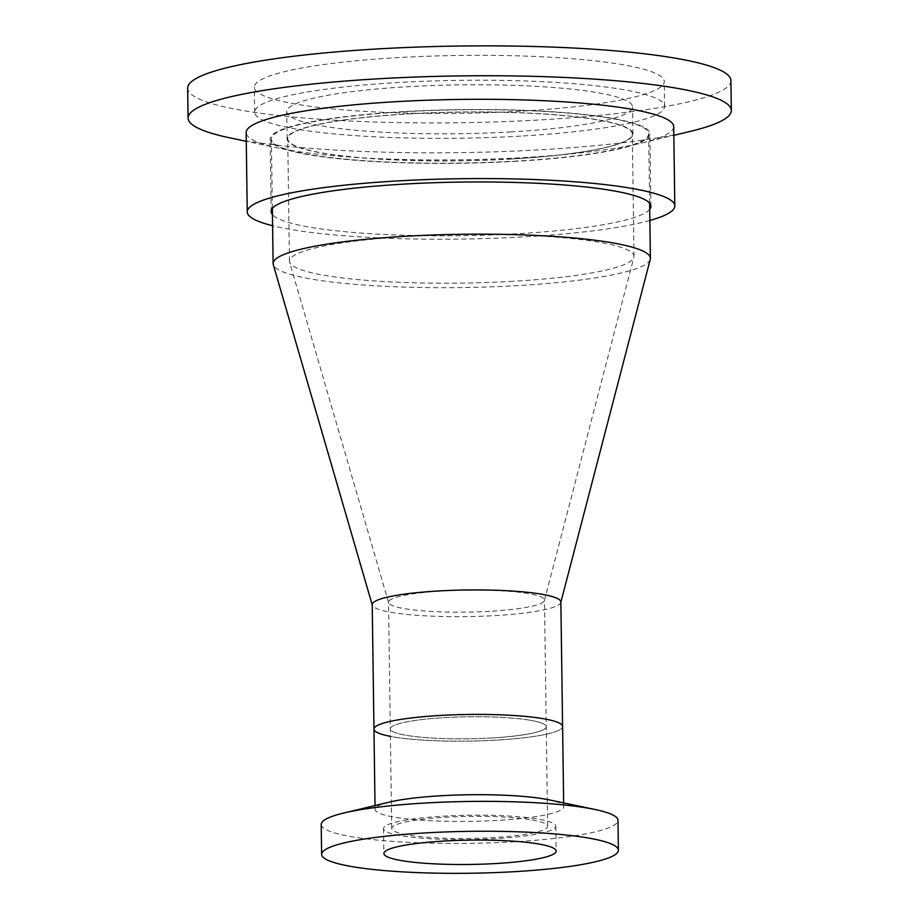 <?xml version="1.0" encoding="UTF-8"?>
<svg xmlns="http://www.w3.org/2000/svg" width="919" height="919" viewBox="0 0 919 919"><rect width="100%" height="100%" fill="white"/><g stroke="black" fill="none" stroke-linecap="round" stroke-linejoin="round"><path stroke-width="0.69" stroke-dasharray="4.59 3.45" d="M489.758 611.319A77.977 11.005 -0.8 0 1 388.599 602.646A77.977 11.005 -0.8 0 1 388.542 602.221A77.977 11.005 -0.8 0 1 443.257 590.94A77.977 11.005 -0.8 0 1 544.473 600.038A77.977 11.005 -0.8 0 1 544.427 600.475A77.977 11.005 -0.8 0 1 489.758 611.319M491.527 737.98A77.977 11.005 -0.8 0 1 390.311 728.882A77.977 11.005 -0.8 0 1 445.026 717.601A77.977 11.005 -0.8 0 1 546.242 726.711A77.977 11.005 -0.8 0 1 491.527 737.98M513.101 281.283A172.301 24.331 -0.8 0 1 289.588 262.11A172.301 24.331 -0.8 0 1 289.439 261.168A172.301 24.331 -0.8 0 1 410.345 236.252A172.301 24.331 -0.8 0 1 634.007 256.355A172.301 24.331 -0.8 0 1 633.892 257.309A172.301 24.331 -0.8 0 1 513.101 281.283M511.401 158.953A172.301 24.331 -0.8 0 1 287.727 138.838A172.301 24.331 -0.8 0 1 408.645 113.922A172.301 24.331 -0.8 0 1 632.306 134.036A172.301 24.331 -0.8 0 1 511.401 158.953M373.964 729.112A94.324 13.314 179.2 0 0 395.813 737.314A94.324 13.314 179.2 0 0 500.464 739.875A94.324 13.314 179.2 0 0 562.589 726.481A94.324 13.314 -0.8 0 1 496.398 740.128A94.324 13.314 -0.8 0 1 390.414 736.372M560.854 601.979A94.324 13.314 -0.8 0 1 560.785 602.496A94.324 13.314 -0.8 0 1 494.663 615.627A94.324 13.314 -0.8 0 1 372.298 605.127A94.324 13.314 -0.8 0 1 372.218 604.61M650.261 259.342A188.648 26.64 -0.8 0 1 518.006 285.591A188.648 26.64 -0.8 0 1 273.276 264.603M403.763 111.785A188.648 26.64 -0.8 0 1 648.653 133.806A188.648 26.64 -0.8 0 1 516.271 161.089A188.648 26.64 -0.8 0 1 271.381 139.068A188.648 26.64 -0.8 0 1 403.763 111.785M511.205 131.899A172.933 24.411 -0.8 0 1 286.728 111.716A172.933 24.411 -0.8 0 1 408.07 86.696A172.933 24.411 -0.8 0 1 632.559 106.88A172.933 24.411 -0.8 0 1 511.205 131.899M511.584 159.033A172.933 24.411 -0.8 0 1 287.107 138.849A172.933 24.411 -0.8 0 1 408.45 113.841A172.933 24.411 -0.8 0 1 632.938 134.025A172.933 24.411 -0.8 0 1 511.584 159.033M516.65 161.262A189.911 26.812 -0.8 0 1 270.129 139.091A189.911 26.812 -0.8 0 1 403.395 111.613A189.911 26.812 -0.8 0 1 649.905 133.783A189.911 26.812 -0.8 0 1 516.65 161.262M649.71 209.337A189.911 26.812 -0.8 0 1 517.661 233.713A189.911 26.812 -0.8 0 1 272.438 214.609M649.859 220.468A213.805 30.189 -0.8 0 1 524.783 236.838A213.805 30.189 -0.8 0 1 272.598 225.729M673.707 126.638A213.805 30.189 -0.8 0 1 641.14 143.157A213.805 30.189 -0.8 0 1 523.681 157.563A213.805 30.189 -0.8 0 1 279.158 148.212A213.805 30.189 -0.8 0 1 246.143 132.612M689.951 131.474A271.656 38.357 -0.8 0 1 540.717 149.786A271.656 38.357 -0.8 0 1 230.026 137.896M730.927 80.608A271.656 38.357 -0.8 0 1 540.292 119.907A271.656 38.357 -0.8 0 1 187.66 88.19M520.418 111.188A205.006 28.948 -0.8 0 1 254.31 87.259A205.006 28.948 -0.8 0 1 398.168 57.61A205.006 28.948 -0.8 0 1 664.276 81.538A205.006 28.948 -0.8 0 1 520.418 111.188M520.763 136.092A205.006 28.948 -0.8 0 1 254.655 112.164A205.006 28.948 -0.8 0 1 398.513 82.503A205.006 28.948 -0.8 0 1 664.621 106.432A205.006 28.948 -0.8 0 1 520.763 136.092M529.574 819.53A77.977 11.005 179.2 0 0 443.061 817.405A77.977 11.005 179.2 0 0 391.701 828.479A77.977 11.005 179.2 0 0 409.759 835.256A77.977 11.005 179.2 0 0 496.271 837.381A77.977 11.005 179.2 0 0 547.632 826.307A77.977 11.005 179.2 0 0 529.574 819.53M528.184 719.922A77.977 11.005 179.2 0 0 441.66 717.808A77.977 11.005 179.2 0 0 390.311 728.882A77.977 11.005 179.2 0 0 408.369 735.659A77.977 11.005 179.2 0 0 494.881 737.785A77.977 11.005 179.2 0 0 546.242 726.711A77.977 11.005 179.2 0 0 528.184 719.922M389.449 802.092A94.324 13.314 179.2 0 0 375.078 809.386A94.324 13.314 179.2 0 0 396.928 817.588A94.324 13.314 179.2 0 0 501.59 820.15A94.324 13.314 179.2 0 0 563.715 806.756A94.324 13.314 179.2 0 0 549.148 799.863M321.202 824.481A148.407 20.953 179.2 0 0 355.584 837.381A148.407 20.953 179.2 0 0 520.246 841.413A148.407 20.953 179.2 0 0 617.993 820.345M535.846 818.703A86.156 12.165 179.2 0 0 440.27 816.359A86.156 12.165 179.2 0 0 383.522 828.593A86.156 12.165 179.2 0 0 403.487 836.083A86.156 12.165 179.2 0 0 499.063 838.427A86.156 12.165 179.2 0 0 555.811 826.192A86.156 12.165 179.2 0 0 535.846 818.703M391.701 828.479L388.542 602.221M388.599 602.646L289.588 262.11M289.439 261.168L287.727 138.838M649.618 203.179L648.653 133.806M272.357 208.452L271.381 139.068M634.007 256.355L632.306 134.036M544.427 600.475L633.892 257.309M547.632 826.307L544.473 600.038M287.107 138.849L286.728 111.716M271.139 211.542L270.129 139.091M641.14 143.157L673.834 135.334M254.655 112.164L254.31 87.259M664.621 106.432L664.276 81.538M279.158 148.212L246.258 141.308M650.916 206.247L649.905 133.783M632.938 134.025L632.559 106.88M563.657 802.907L563.715 806.756M383.522 828.593L383.866 853.498M555.811 826.192L556.156 851.086M375.021 805.549L375.078 809.386"/><path stroke-width="1.38" d="M440.144 715.464A94.324 13.314 -0.8 0 1 562.589 726.481A94.324 13.314 179.2 0 0 540.74 718.279A94.324 13.314 179.2 0 0 436.088 715.717A94.324 13.314 179.2 0 0 373.964 729.112A94.324 13.314 -0.8 0 1 440.144 715.464M390.414 736.372A94.324 13.314 -0.8 0 1 373.964 729.112L372.218 604.61A94.324 13.314 -0.8 0 1 438.409 590.974A94.324 13.314 -0.8 0 1 560.854 601.979L563.657 802.907M372.218 604.874L273.276 264.603A188.648 26.64 -0.8 0 1 273.127 263.569A188.648 26.64 -0.8 0 1 405.509 236.275A188.648 26.64 -0.8 0 1 650.388 258.296A188.648 26.64 -0.8 0 1 650.261 259.342L560.854 602.244M272.438 214.609A189.911 26.812 -0.8 0 1 271.139 211.542A189.911 26.812 -0.8 0 1 404.406 184.076A189.911 26.812 -0.8 0 1 650.916 206.247A189.911 26.812 -0.8 0 1 649.71 209.337M272.598 225.729A213.805 30.189 -0.8 0 1 247.245 211.875A213.805 30.189 -0.8 0 1 397.272 180.951A213.805 30.189 -0.8 0 1 674.81 205.913A213.805 30.189 -0.8 0 1 649.859 220.468M247.245 211.875L246.143 132.612A213.805 30.189 -0.8 0 1 396.169 101.676A213.805 30.189 -0.8 0 1 673.707 126.638L674.81 205.913M246.258 141.308L230.026 137.896A271.656 38.357 -0.8 0 1 188.073 118.069A271.656 38.357 -0.8 0 1 378.708 78.77A271.656 38.357 -0.8 0 1 731.34 110.487A271.656 38.357 -0.8 0 1 689.951 131.474L673.834 135.334M188.073 118.069L187.66 88.19A271.656 38.357 -0.8 0 1 378.283 48.891A271.656 38.357 -0.8 0 1 730.927 80.608L731.34 110.487M618.407 850.224L617.993 820.345A148.407 20.953 179.2 0 0 595.064 809.501L549.148 799.863A94.324 13.314 179.2 0 0 541.865 798.554A94.324 13.314 179.2 0 0 389.449 802.092L343.809 813.016A148.407 20.953 179.2 0 0 321.202 824.481L321.627 854.36A148.407 20.953 179.2 0 0 356.009 867.26A148.407 20.953 179.2 0 0 520.659 871.292A148.407 20.953 179.2 0 0 618.407 850.224A148.407 20.953 179.2 0 0 584.024 837.312A148.407 20.953 179.2 0 0 419.363 833.292A148.407 20.953 179.2 0 0 321.627 854.36M595.064 809.501A148.407 20.953 179.2 0 0 583.611 807.433A148.407 20.953 179.2 0 0 343.809 813.016M536.202 843.596A86.156 12.165 179.2 0 0 440.615 841.264A86.156 12.165 179.2 0 0 383.866 853.498A86.156 12.165 179.2 0 0 403.832 860.988A86.156 12.165 179.2 0 0 499.419 863.32A86.156 12.165 179.2 0 0 556.156 851.086A86.156 12.165 179.2 0 0 536.202 843.596M650.388 258.296L649.618 203.179M273.127 263.569L272.357 208.452M373.964 729.112L375.021 805.549"/></g></svg>
